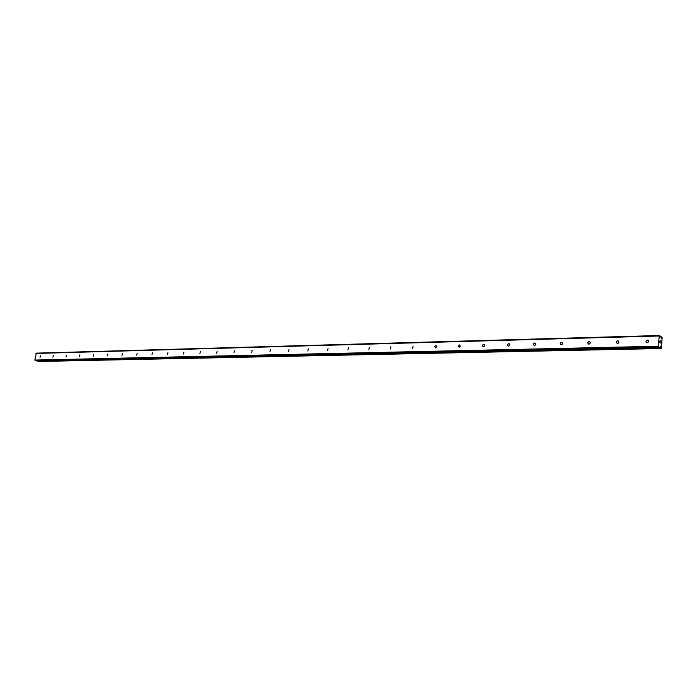 <?xml version="1.0" encoding="UTF-8"?>
<svg xmlns="http://www.w3.org/2000/svg" width="697" height="697" viewBox="0 0 697 697"><rect width="100%" height="100%" fill="white"/><g stroke="black" fill="none" stroke-linecap="round" stroke-linejoin="round"><path stroke-width="1.05" d="M660.303 346.575L659.963 347.847L658.247 346.261L659.301 335.518L660.791 336.363L661.131 338.298L661.601 336.834L662.15 337.548L661.375 348.23L660.773 348.3L660.303 346.575M647.156 342.741L646.816 342.697C645.544 341.669 645.727 340.789 647.356 340.075L647.696 340.11C648.968 341.147 648.785 342.027 647.156 342.741M647.687 342.619L648.576 341.164M617.542 343.455L617.22 343.421C615.991 342.41 616.165 341.547 617.751 340.833L618.065 340.868C619.302 341.887 619.128 342.75 617.542 343.455M618.169 343.281L618.919 341.966M588.921 344.152L588.616 344.126C587.423 343.124 587.597 342.279 589.131 341.574L589.435 341.608C590.629 342.602 590.455 343.455 588.921 344.152M589.636 343.909L590.263 342.75M561.242 344.832L560.963 344.797C559.804 343.821 559.97 342.985 561.468 342.288L561.747 342.323C562.906 343.299 562.74 344.135 561.242 344.832M562.052 344.501L562.549 343.534M534.468 345.477L534.198 345.451C533.074 344.492 533.24 343.673 534.695 342.985L534.965 343.011C536.089 343.969 535.923 344.788 534.468 345.477M535.366 345.041L535.714 344.318M508.54 346.113L508.296 346.087C507.207 345.146 507.364 344.335 508.784 343.656L509.028 343.682C510.117 344.614 509.96 345.424 508.54 346.113M483.439 346.723L483.204 346.697C482.141 345.773 482.307 344.98 483.683 344.301L483.918 344.327C484.973 345.25 484.816 346.043 483.439 346.723M459.105 347.315L458.208 346.017L459.584 344.954L460.264 346.226L459.105 347.315M435.52 347.881L434.649 346.618L435.991 345.564L436.644 346.81L435.52 347.881M412.641 348.439L413.103 346.148L412.641 348.439M390.442 348.979L390.895 346.723L390.442 348.979M368.887 349.502L369.332 347.28L368.887 349.502M347.96 350.016L348.395 347.82L347.96 350.016M327.616 350.513L328.052 348.343L327.616 350.513M307.839 350.992L308.274 348.857L307.839 350.992M288.619 351.454L289.037 349.354L288.619 351.454M269.913 351.915L270.331 349.833L269.913 351.915M251.704 352.351L252.122 350.303L251.704 352.351M233.983 352.787L234.401 350.757L233.983 352.787M216.723 353.205L217.133 351.21L216.723 353.205M199.917 353.614L200.318 351.637L199.917 353.614M183.529 354.015L183.93 352.063L183.529 354.015M167.55 354.398L167.951 352.473L167.55 354.398M151.981 354.782L152.373 352.882L151.981 354.782M136.778 355.148L137.17 353.274L136.778 355.148M121.958 355.514L122.341 353.649L121.958 355.514M107.477 355.862L107.861 354.024L107.477 355.862M93.354 356.202L93.729 354.39L93.354 356.202M79.554 356.542L79.928 354.747L79.554 356.542M66.067 356.873L66.442 355.095L66.067 356.873M52.894 357.186L53.268 355.435L52.894 357.186M40.017 357.5L40.391 355.766L40.017 357.5M659.301 335.518L36.366 353.135L34.85 360.061L37.037 361.063L659.954 347.847L37.028 361.063M37.952 361.046L38.588 361.482L661.192 348.526M660.538 341.129L660.521 341.922M660.259 341.408L660.251 340.972M660.007 340.833L659.946 341.6L660.007 340.833M659.946 341.6L659.972 340.702L660.582 341.051L659.972 340.702M660.442 342.994L659.832 342.549M660.904 336.851L661.584 336.851M35.974 353.44L659.005 335.989M34.85 360.061L658.247 346.261M35.103 360.549L658.456 347.019M38.056 361.342L660.773 348.3M38.039 361.316L660.756 348.256M660.05 347.655L660.617 347.637M660.129 347.515L660.599 347.507M618.065 340.868L618.544 341.121M647.696 340.11L648.219 340.397"/></g></svg>
